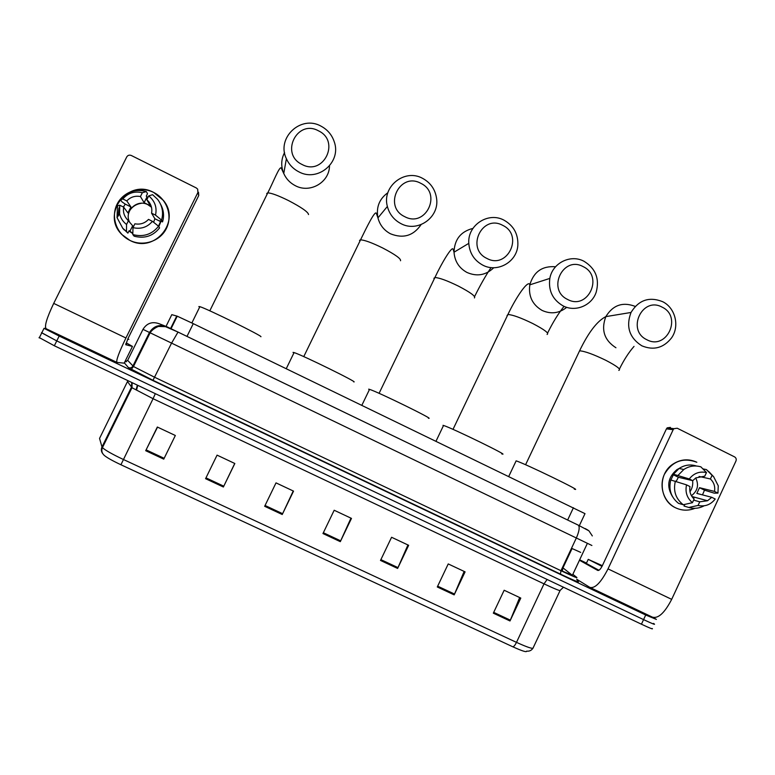 <?xml version="1.0" encoding="UTF-8"?>
<svg xmlns="http://www.w3.org/2000/svg" width="775" height="775" viewBox="0 0 775 775"><rect width="100%" height="100%" fill="white"/><g stroke="black" fill="none" stroke-linecap="round" stroke-linejoin="round"><path stroke-width="1.16" d="M166.034 326.362L171.798 314.66L177.233 316.181L193.266 323.65L584.999 513.651L579.342 525.663M653.209 617.501L656.386 619.419L645.711 615.011L59.181 336.05L44.03 328.338L45.686 328.348M125.162 361.179L126.364 361.751M653.461 623.42L654.284 623.952C655.64 625.057 652.075 623.604 643.57 619.613L56.759 340.913L41.821 332.775M571.02 521.653L572.686 522.457M168.117 327.544L174.007 330.169M182.328 334.151L184.169 335.032M654.284 623.952C655.64 625.057 652.075 623.604 643.57 619.613L56.759 340.913L41.472 332.698M130.336 368.871L131.14 369.249M512.885 646.825L120.919 464.748C112.472 460.767 106.921 457.647 104.257 455.38C101.816 453.123 101.215 450.537 102.436 447.63C105.235 450.246 112.152 454.169 123.215 459.401L516.489 642.368C515.152 645.071 513.951 646.553 512.885 646.825C522.234 651.058 526.826 652.492 526.661 651.126C529.286 651.446 531.35 650.525 532.861 648.355M652.172 628.477C653.519 629.62 649.934 628.196 641.429 624.204L54.337 345.766L39.089 337.483M205.578 478.688L217.068 455.138L234.835 463.498L223.384 487.01L205.578 478.688M145.7 450.701L157.335 427.025L175.334 435.492L163.748 459.139L145.7 450.701L146.107 449.868L164.155 458.306M380.496 560.441L391.578 537.269L408.657 545.3L397.614 568.433L380.496 560.441M437.284 586.975L448.231 563.929L465.087 571.863L454.169 594.871L437.284 586.975M493.326 613.17L504.157 590.25L520.79 598.077L509.998 620.969L493.326 613.17M264.662 506.298L276.016 482.873L293.541 491.127L282.236 514.513L264.662 506.298M322.962 533.549L334.18 510.25L351.482 518.398L340.302 541.657L322.962 533.549M350.959 518.146L340.302 541.657M293.241 490.982L282.236 514.513M519.667 597.544L509.998 620.969M464.157 571.427L454.169 594.871M407.931 544.961L397.614 568.433M157.538 427.112L146.107 449.868M234.748 463.45L223.384 487.01M602.01 566.37L588.235 559.366L602.349 565.673M598.949 570.264L586.326 563.435M602.097 566.196L597.205 563.648L602.272 565.837M694.942 508.313C688.394 510.928 681.942 510.764 675.587 507.799C663.884 502.181 658.634 486.429 664.437 474.252C672.274 461.193 683.075 457.192 696.832 462.249C688.529 458.48 680.498 459.158 672.729 464.264C657.403 474.252 659.147 500.573 675.587 507.799C681.942 510.764 688.394 510.928 694.942 508.313M579.652 559.821L586.481 563.096M576.61 579.187L589.843 587.373C594.909 588.768 600.974 582.597 608.026 568.879L673.165 429.708L666.442 428.856L602.291 565.798C600.567 569.179 599.056 570.72 597.777 570.439L579.467 560.248L572.851 574.333M590.414 587.653L652.356 617.123C658.188 618.876 664.63 612.957 671.683 599.356L735.95 461.048C736.579 459.255 736.124 457.86 734.574 456.882L677.224 428.226L673.94 428.682L673.165 429.708M666.442 428.856L667.197 427.839L670.433 427.393M692.627 480.636C693.102 484.675 692.22 488.376 689.982 491.757M694.584 497.23L693.238 498.189M699.06 476.431L710.394 478.969C713.93 482.312 715.306 486.468 714.511 491.418L699.505 487.698L696.851 493.404L711.77 497.317L707.527 500.747L699.757 501.822L693.635 500.117M695.727 477.972C699.079 485.073 697.645 490.982 691.407 495.7M672.497 496.61C666.345 486.409 667.798 477.429 676.866 469.679L679.404 468.274M670.85 480.006L673.378 474.794L675.674 475.337L673.446 474.232L679.094 468.478C684.403 465.019 690.041 464.147 695.998 465.872M684.78 504.399L684.015 506.046L688.772 507.46L698.062 505.455L699.757 501.822M678.522 503.353C671.043 497.395 668.457 489.606 670.762 479.987L686.524 484.859L689.992 486.574C689.198 491.553 690.573 495.709 694.129 499.052L692.433 502.694L683.23 504.738L678.522 503.353M704.107 505.813L702.741 506.501C698.168 508.536 693.518 508.855 688.772 507.46M683.23 504.738C675.674 498.722 673.058 490.856 675.383 481.13M676.158 481.382L678.406 477.284L692.743 480.665L689.275 478.95L673.446 474.232M678.096 475.308L683.812 469.495C689.169 465.998 694.865 465.116 700.891 466.85L706.471 472.556L704.775 476.179L695.843 477.894L692.743 480.665M711.77 497.317L715.218 499.022C710.694 504.748 704.979 506.889 698.062 505.455M692.433 502.694C686.989 498.054 685.023 492.106 686.524 484.859M689.275 478.95C693.828 473.225 699.563 471.093 706.471 472.556M702.479 494.886L704.504 490.168L714.192 493.142L717.95 493.123L714.511 491.418M710.394 478.969L712.08 475.337L706.413 469.592L702.867 468.865M706.413 469.592L709.803 472.643M712.08 475.337L713.62 476.702L718.26 485.799L717.95 493.123M704.504 490.168L699.505 487.698M678.406 477.284L673.378 474.794M662.131 307.152C642.349 295.992 626.19 330.198 646.796 339.702C666.607 350.717 682.601 316.675 662.131 307.152M641.797 345.795C629.339 337.755 625.745 326.643 631.015 312.47C638.716 299.993 649.247 296.389 662.596 301.659C675.413 307.82 679.917 326.333 671.47 337.997C663.439 348.052 653.548 350.649 641.797 345.795M574.246 489.083C585.735 493.055 524.258 463.208 516.131 460.873L516.092 460.863M583.188 266.648C563.038 255.295 546.598 289.753 567.591 299.441C587.779 310.659 604.045 276.365 583.188 266.648M562.97 305.815C552.604 299.692 548.225 290.557 549.833 278.409C552.42 262.938 570.691 253.9 584.127 261.34C595.675 268.557 599.705 278.826 596.198 292.165C591.848 305.621 575.312 312.461 562.97 305.815M501.696 453.859C512.633 457.579 451.844 427.887 443.532 425.475L443.009 425.32L443.29 425.969M502.762 225.38C482.224 213.813 465.494 248.542 486.894 258.424C507.47 269.845 524.007 235.29 502.762 225.38M482.66 265.069C474.193 260.371 469.573 253.134 468.798 243.36C467.354 225.07 488.444 211.391 504.176 220.265C513.757 225.825 518.31 234.176 517.845 245.326C516.857 262.076 497.317 273.12 482.66 265.069M428.372 418.2C436.616 420.651 377.628 391.733 369.53 389.379L368.668 389.157L369.287 389.893M420.786 183.317C399.852 171.546 382.84 206.537 404.647 216.622C425.62 228.247 442.448 193.43 420.786 183.317M400.83 223.558C393.874 219.838 389.389 214.142 387.374 206.46C381.697 186.504 404.87 168.214 422.714 178.415C430.648 182.803 435.279 189.507 436.587 198.497C439.541 217.475 417.638 232.917 400.83 223.558M353.778 381.91C359.416 383.141 301.93 354.882 294.083 352.586L293.037 352.373L293.832 353.109M318.506 130.839C297.077 118.798 279.698 154.118 302.017 164.455C323.485 176.351 340.68 141.195 318.506 130.839M298.714 171.759C293.105 168.834 288.998 164.484 286.392 158.71C276.113 137.843 300.991 114.632 321.073 126.189C327.515 129.648 331.894 134.821 334.228 141.718C341.775 162.159 317.837 182.522 298.714 171.759M260.894 336.738C263.452 336.515 207.4 308.857 199.882 306.658L198.846 306.561L199.63 307.181M153.682 192.452C166.877 198.894 172.796 215.779 166.373 228.518C160.134 241.354 143.055 246.944 129.88 240.376C116.608 234.002 110.583 217.01 117.083 204.203C123.39 191.299 140.585 185.816 153.682 192.452L163.36 200.367C181.379 221.408 154.399 253.812 129.88 240.376L121.975 234.612C100.556 214.287 127.933 178.066 153.682 192.452M126.955 343.257L132.457 346.415L124.184 363.155L116.977 362.429C115.882 360.83 118.866 352.683 125.928 337.987L197.906 192.462L197.664 189.139L196.327 187.967L131.314 155.494C129.357 154.738 127.827 155.223 126.732 156.938L53.707 303.393L125.928 337.987M116.793 362.332L46.229 328.774C44.156 326.701 46.655 318.244 53.707 303.393M198.497 192.258L198.739 195.523L127.972 338.617L125.724 344.72L132.457 346.415M133.445 226.668L127.119 219.354C124.019 215.779 122.876 211.711 123.69 207.157L127.943 212.941L130.936 206.925L126.79 200.919C130.481 197.024 135.034 195.562 140.44 196.54L144.121 202.682L150.292 205.743L146.833 199.708L148.655 201.558C151.377 205.046 152.355 208.911 151.58 213.183L154.874 218.744L153.605 222.28M158.536 226.213L152.423 221.33L148.5 219.393C144.818 223.297 140.275 224.76 134.869 223.81L132.971 227.637L132.806 234.573L134.133 236.191C144.547 238.874 153.024 236.113 159.563 227.928L158.536 226.213C151.929 234.496 143.346 237.276 132.806 234.573M129.59 222.125C123.797 211.255 137.059 198.691 147.909 204.707L151.474 207.225M126.79 200.919L122.837 198.972L120.532 199.843C127.207 191.551 135.809 188.8 146.339 191.57L147.502 193.682L146.281 196.133L147.928 197.509M132.825 233.614L128.95 231.018M132.835 233.323L129.125 230.679L127.904 233.13L122.673 228.17M123.438 207.032L125.23 204.106L121.995 201.868L120.532 199.843M118.042 216.148L118.982 207.923M128.456 220.652L126.548 224.479L126.509 231.473L127.904 233.13M126.509 231.473L122.741 228.247L117.044 217.639L117.48 205.966L119.737 205.201L123.69 207.157M152.423 221.33C147.318 227.307 140.837 229.41 132.971 227.637M126.548 224.479C122.973 221.718 120.648 218.172 119.592 213.842L119.737 205.201M122.837 198.972C127.982 192.994 134.482 190.912 142.338 192.723L140.44 196.54M146.339 191.57L142.338 192.723M161.074 221.166L158.807 226.668M158.487 226.174L160.541 221.543L160.047 220.662L162.556 221.892L161.558 220.11L155.504 215.121L151.58 213.183M160.59 204.271C163.69 209.938 164.339 215.808 162.556 221.892M146.833 199.708L148.732 195.891L152.617 194.69L157.625 199.398C162.362 205.743 163.67 212.65 161.558 220.11M148.732 195.891C154.913 201.045 157.17 207.458 155.504 215.121M129.551 210.81C132.37 206.499 136.381 203.98 141.573 203.253M146.862 197.16L144.121 202.682M160.541 221.543L154.874 218.744M132.554 225.971L129.803 231.512M130.936 206.925L125.23 204.106M127.914 338.743L128.863 339.411L127.788 338.995M126.693 343.8L125.841 343.635M145.593 340.302L147.725 337.658M580.698 552.401L571.504 548.274M571.553 548.293L561.081 570.565M567.639 520.015L573.432 507.722M186.988 336.398L193.266 323.65M170.578 328.542L176.758 316.006M149.478 332.436L150.166 332.756M572.066 548.535L562.97 567.872L562.505 567.552M561.042 570.545L572.376 575.312L562.97 567.872L562.262 571.117M591.897 545.484L142.978 329.346C146.921 323.068 152.423 321.238 159.466 323.834L165.075 326.033M127.672 360.336L133.474 366.517L154.719 377.309L560.964 570.71C572.347 576.087 577.656 578.344 576.881 577.491L572.841 574.323M142.978 329.346L127.613 360.443L124.678 362.157M577.327 580.814L578.373 581.657C579.274 582.684 573.297 580.165 560.451 574.11L152.985 380.302C138.589 373.405 130.403 369.162 128.417 367.592L124.329 362.865M645.711 615.011L641.429 624.204M59.181 336.05L54.337 345.766M128.417 367.592C130.326 368.27 131.818 367.757 132.874 366.071L149.343 332.707C153.566 325.975 159.456 323.998 167.003 326.779L578.47 525.247C579.874 527.291 579.148 531.563 576.309 538.063L560.964 570.71L560.451 574.11M178.047 332.02L171.42 343.403L152.985 380.302M588.157 530.245L585.222 528.569M577.714 581.231L578.373 581.657M587.373 543.362L572.376 575.312M132.06 383.799L132.467 382.821M120.919 464.748L153.072 398.708L131.992 387.723L127.565 381.639M102.736 453.656C101.176 451.583 100.924 449.345 101.99 446.952L102.436 447.63L131.992 387.723L132.099 382.647M563.483 587.237L560.17 590.337C560.751 591.325 555.365 589.174 544.021 583.856L516.489 642.368C527.93 647.561 533.5 649.334 533.219 647.697L560.025 590.647M127.914 380.661L99.549 438.418L101.99 446.952L131.44 387.238L131.789 382.501M547.121 579.487L544.021 583.856L153.072 398.708L155.329 393.661M136.206 389.447L137.359 385.146M323.359 532.735L340.68 540.834M380.883 559.627L397.982 567.62M437.662 586.171L454.537 594.057M493.704 612.366L510.357 620.155M265.06 505.474L282.623 513.689M205.985 477.865L223.791 486.187M608.026 568.879L671.683 599.356M578.935 352.179L579.603 350.823C584.641 351.133 593.398 354.301 605.885 360.336C617.084 366.197 621.385 369.549 618.789 370.373M635.229 306.406C622.771 301.63 612.977 305.04 605.837 316.617C600.896 329.869 604.268 340.244 615.941 347.752M555.559 266.765C542.258 265.738 533.675 271.763 529.809 284.851C528.308 296.195 532.406 304.72 542.113 310.436C550.957 314.398 559.163 313.362 566.709 307.326M507.024 315.59L507.906 314.514C512.585 314.747 520.877 317.76 532.783 323.543C544.641 329.753 549.398 333.395 547.072 334.461M472.915 228.422C460.786 231.502 454.479 239.436 454.014 252.214C454.741 261.33 459.062 268.073 466.976 272.461C477.003 276.811 485.935 275.232 493.772 267.724M433.893 278.322L434.911 277.528C439.26 277.721 447.097 280.579 458.422 286.111C470.58 292.475 475.918 296.418 474.426 297.929M387.878 192.713C379.304 198.904 376.001 207.293 377.948 217.882C379.837 225.031 384.022 230.34 390.513 233.808C403.242 238.855 413.433 235.794 421.087 224.624M359.503 240.386L360.54 239.853C364.579 240.017 371.981 242.74 382.743 248.01C395.221 254.539 401.15 258.792 400.539 260.758M267.046 194.341L266.736 193.459L267.772 192.868C271.453 193.014 278.351 195.581 288.484 200.56C301.349 207.293 308.033 211.933 308.537 214.491L308.498 214.568M284.561 152.559C281.083 159.34 280.821 166.325 283.757 173.503C286.188 178.88 290.015 182.929 295.246 185.651C309.932 193.702 329.414 182.406 329.491 165.898M124.184 363.155L132.447 346.425M198.739 195.523L197.906 192.462M171.033 328.755L177.233 316.181M571.785 548.409L562.718 567.688L562.078 571.039M44.03 328.338L39.225 337.968M592.313 535.922L588.952 530.846L578.47 525.247L177.94 332.029L165.472 326.653L158.865 326.44C158.439 326.159 152.268 328.949 150.001 333.047L133.474 366.517L131.421 369.239L153.004 380.302L560.412 574.072C572.483 579.845 578.276 582.257 577.792 581.308L577.133 580.582M136.632 389.825L137.747 385.33M588.235 559.366L586.21 563.667M667.197 427.839L673.94 428.682M707.527 500.747L691.901 496.494M677.379 469.795L676.866 469.679M683.812 469.495L679.094 468.478M713.62 476.702L709.018 471.801M634.028 346.386C628.728 352.451 623.865 360.007 619.428 369.036M525.586 464.748L579.574 350.833C588.467 332.388 597.225 320.986 605.837 316.617L631.015 312.47M516.131 460.873L508.758 476.412M547.576 333.085C552.885 322.323 558.387 313.41 564.084 306.338M453.007 429.369L507.906 314.514C515.036 299.412 526.206 282.061 529.403 283.873L529.809 284.851L549.833 278.409M443.532 425.475L436.015 441.188M474.581 296.593C480.171 285.307 485.663 275.638 491.059 267.578M379.082 393.332L434.911 277.528C441.624 263.132 451.864 246.111 453.084 249.085L454.014 252.214L468.798 243.36M369.53 389.379L361.857 405.286M303.761 356.626L360.54 239.853C366.769 227.065 374.732 210.8 376.282 213.164L377.948 217.882L387.374 206.46M294.083 352.586L286.256 368.677M209.802 310.833L267.772 192.868C273.536 181.573 279.397 166.247 281.189 167.913L283.757 173.503L286.392 158.71M199.882 306.658L191.861 322.972M148.655 201.558L151.028 205.733M122.741 228.247L124.184 229.943M119.592 213.842L117.044 217.639"/></g></svg>
